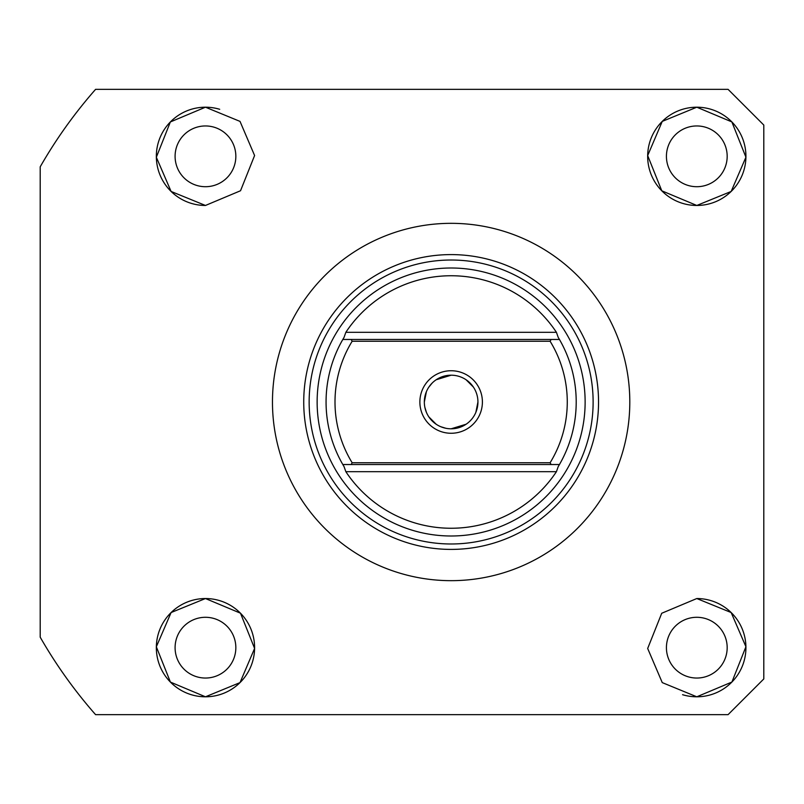 <?xml version="1.0" encoding="UTF-8"?>
<svg xmlns="http://www.w3.org/2000/svg" width="804" height="804" viewBox="0 0 804 804"><rect width="100%" height="100%" fill="white"/><g stroke="black" fill="none" stroke-linecap="round" stroke-linejoin="round"><path stroke-width="1.21" d="M205.462 678.043A30.371 30.371 0 0 1 175.091 647.662A30.371 30.371 0 0 1 205.462 617.291A30.371 30.371 0 0 1 235.843 647.662A30.371 30.371 0 0 1 205.462 678.043M205.462 186.709A30.371 30.371 0 0 1 175.091 156.338A30.371 30.371 0 0 1 205.462 125.957A30.371 30.371 0 0 1 235.843 156.338A30.371 30.371 0 0 1 205.462 186.709M696.797 186.709A30.371 30.371 0 0 1 666.426 156.338A30.371 30.371 0 0 1 696.797 125.957A30.371 30.371 0 0 1 727.178 156.338A30.371 30.371 0 0 1 696.797 186.709M696.797 678.043A30.371 30.371 0 0 1 666.426 647.662A30.371 30.371 0 0 1 696.797 617.291A30.371 30.371 0 0 1 727.178 647.662A30.371 30.371 0 0 1 696.797 678.043M205.462 696.797L170.408 682.083L156.338 646.798L171.101 612.547L205.462 598.538A49.134 49.134 0 0 1 254.597 647.662A49.134 49.134 0 0 1 205.462 696.797A49.134 49.134 0 0 1 156.338 647.662A49.134 49.134 0 0 1 205.462 598.538L240.486 613.201L254.597 648.426L240.014 682.606L205.462 696.797M205.462 205.462A49.134 49.134 0 0 1 156.338 156.338A49.134 49.134 0 0 1 205.462 107.203L240.014 121.394L254.597 155.524L240.537 190.739L205.462 205.462L171.101 191.452L156.338 157.262L170.358 121.957L205.462 107.203A49.134 49.134 0 0 1 219.703 109.304M696.797 205.462L661.782 190.799L647.672 155.574L662.255 121.394L696.797 107.203L731.861 121.917L745.921 157.202L731.168 191.452L696.797 205.462A49.134 49.134 0 0 1 647.662 156.338A49.134 49.134 0 0 1 696.797 107.203A49.134 49.134 0 0 1 745.931 156.338A49.134 49.134 0 0 1 696.797 205.462M696.797 598.538A49.134 49.134 0 0 1 745.931 647.662A49.134 49.134 0 0 1 696.797 696.797L662.255 682.606L647.672 648.476L661.722 613.261L696.797 598.538L731.158 612.547L745.921 646.738L731.911 682.043L696.797 696.797A49.134 49.134 0 0 1 682.566 694.696M451.134 223.331A178.669 178.669 0 0 1 629.803 402A178.669 178.669 0 0 1 451.134 580.669A178.669 178.669 0 0 1 272.466 402A178.669 178.669 0 0 1 451.134 223.331M728.062 714.666L95.596 714.666A473.466 473.466 0 0 1 40.2 637.17L40.2 166.83A473.466 473.466 0 0 1 95.596 89.334L728.062 89.334L763.8 125.062L763.8 678.938L728.062 714.666M451.134 254.597A147.403 147.403 0 0 0 303.731 402A147.403 147.403 0 0 0 451.134 549.403A147.403 147.403 0 0 0 598.538 402A147.403 147.403 0 0 0 451.134 254.597M451.134 260.014A141.986 141.986 0 0 1 593.121 402A141.986 141.986 0 0 1 451.134 543.986A141.986 141.986 0 0 1 309.148 402A141.986 141.986 0 0 1 451.134 260.014M763.8 673.079L763.8 678.938M716.354 89.334L728.062 89.334M317.138 402A133.997 133.997 0 0 1 451.134 268.003A133.997 133.997 0 0 1 585.131 402A133.997 133.997 0 0 1 451.134 535.997A133.997 133.997 0 0 1 317.138 402M345.841 332.323A126.268 126.268 0 0 1 556.428 332.323L558.197 337.348A125.062 125.062 0 0 1 558.197 466.652L556.428 471.677A126.268 126.268 0 0 1 345.841 471.677L344.072 466.652A125.062 125.062 0 0 1 344.072 337.348L345.841 332.323L556.428 332.323M344.072 466.652L342.826 464.531L559.443 464.531L558.197 466.652M342.826 464.531L351.157 464.531L352.152 462.742A116.138 116.138 0 0 1 352.152 341.258L351.157 339.469L342.826 339.469L344.072 337.348M451.134 370.734A31.266 31.266 0 0 1 482.4 402A31.266 31.266 0 0 1 451.134 433.266A31.266 31.266 0 0 1 419.869 402A31.266 31.266 0 0 1 451.134 370.734M451.134 428.803A26.803 26.803 0 0 0 477.938 402A26.803 26.803 0 0 0 451.134 375.197A26.803 26.803 0 0 0 424.331 402A26.803 26.803 0 0 0 451.134 428.803L466.109 424.231M466.079 379.759L473.385 387.066M477.938 401.96L475.867 412.321M558.197 337.348L559.443 339.469L342.826 339.469M559.443 339.469L551.112 339.469L550.117 341.258A116.138 116.138 0 0 1 550.117 462.742L551.112 464.531L559.443 464.531M352.152 341.258L550.117 341.258M352.152 462.742L550.117 462.742M445.838 428.271L440.783 426.723M436.18 424.241L428.884 416.934M426.411 412.362L424.864 407.306M424.331 402.04L426.401 391.679M428.864 387.086L432.16 383.066M436.16 379.769L451.134 375.197M556.428 471.677L345.841 471.677"/></g></svg>
